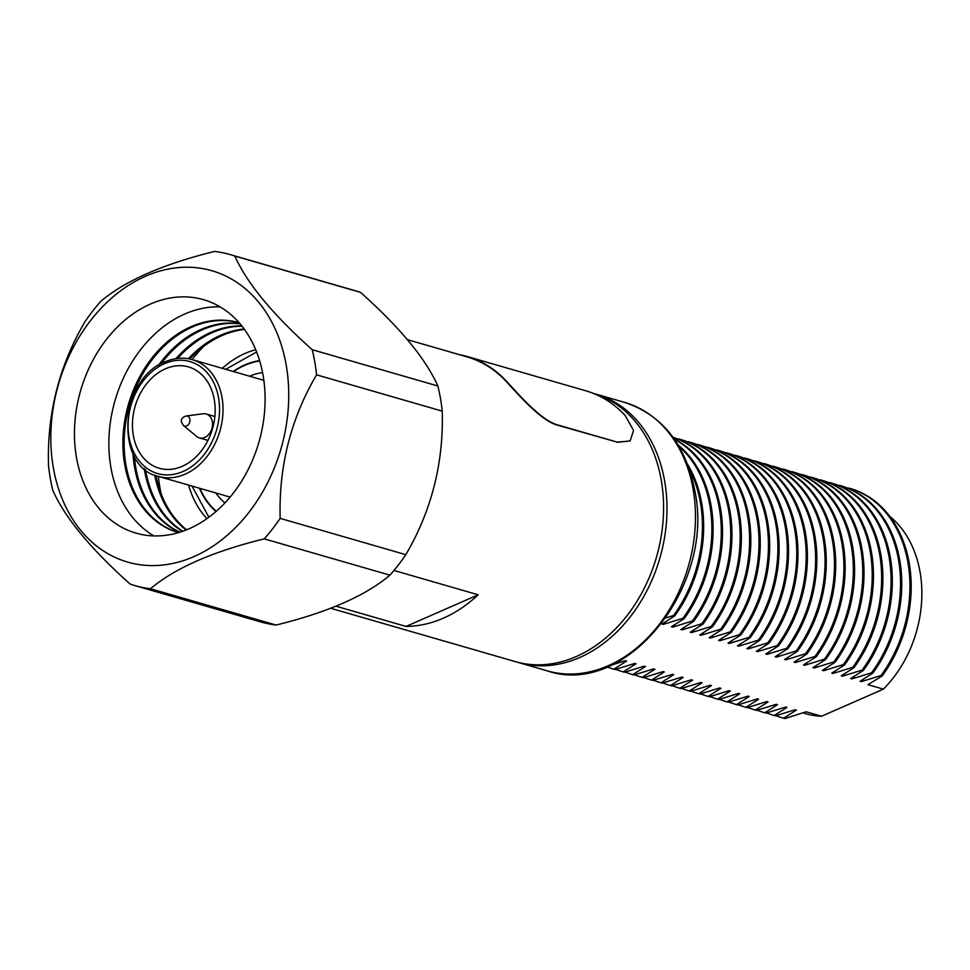 <?xml version="1.0" encoding="UTF-8"?>
<svg xmlns="http://www.w3.org/2000/svg" width="970" height="970" viewBox="0 0 970 970"><rect width="100%" height="100%" fill="white"/><g stroke="black" fill="none" stroke-linecap="round" stroke-linejoin="round"><path stroke-width="1.45" d="M557.859 424.981L557.58 425.187C541.745 421.21 520.284 396.754 506.316 381.562L506.607 381.343C520.49 396.475 541.963 420.98 557.859 424.981L617.187 442.114L630.112 440.974L633.555 430.437L625.262 415.621A140.068 106.979 106.1 0 0 585.759 390.777L467.091 356.499A140.068 106.979 106.1 0 1 506.607 381.343M557.58 425.187L617.187 442.114M630.112 440.974L616.92 442.32M407.485 339.67L466.994 356.863A139.68 106.688 106.1 0 1 506.316 381.562M459.404 354.668A140.068 106.979 106.1 0 1 467.091 356.499M212.321 421.744A12.44 9.494 -73.9 0 0 206.21 413.984A12.44 9.494 -73.9 0 0 203.142 413.766L186.094 416.021A5.165 3.941 -73.9 0 1 189.902 419.331A5.165 3.941 -73.9 0 1 188.035 424.993A5.165 3.941 -73.9 0 1 183.366 425.43L196.595 436.427A12.44 9.494 -73.9 0 0 199.311 437.882A12.44 9.494 -73.9 0 0 209.096 433.99A12.44 9.494 -73.9 0 0 212.321 421.744M316.559 374.832L442.223 411.134A172.211 131.532 -73.9 0 0 440.465 398.391A172.211 131.532 -73.9 0 0 437.882 386.012L312.219 349.709C272.752 314.486 246.962 283.264 234.849 256.056A172.211 131.532 -73.9 0 0 230.326 254.637A172.211 131.532 -73.9 0 0 214.6 251.424C162.96 264.167 125.033 280.791 100.819 301.318A172.211 131.532 -73.9 0 0 84.911 321.81C59.121 365.836 46.984 413.681 48.5 465.345A172.211 131.532 -73.9 0 0 50.258 478.089A172.211 131.532 -73.9 0 0 52.841 490.468C65.075 517.822 90.865 549.044 130.21 584.122A172.211 131.532 -73.9 0 0 134.733 585.54A172.211 131.532 -73.9 0 0 150.459 588.754C174.855 568.141 212.782 551.518 264.252 538.859A172.211 131.532 -73.9 0 0 280.16 518.368C278.693 466.473 290.83 418.628 316.559 374.832A172.211 131.532 -73.9 0 0 314.801 362.089A172.211 131.532 -73.9 0 0 312.219 349.709M442.223 411.134C443.739 462.799 431.601 510.644 405.824 554.67A172.211 131.532 -73.9 0 1 389.916 575.161C365.69 595.689 327.763 612.312 276.123 625.056A172.211 131.532 -73.9 0 1 260.396 621.843L134.733 585.54M53.301 467.479A151.647 115.818 -73.9 0 0 193.988 556.586A151.647 115.818 -73.9 0 0 286.247 365.326A151.647 115.818 -73.9 0 0 145.561 276.232A151.647 115.818 -73.9 0 0 53.301 467.479M263.1 375.475A121.505 92.805 -73.9 0 0 203.494 299.669A121.505 92.805 -73.9 0 0 107.852 337.645A121.505 92.805 -73.9 0 0 76.448 457.331A121.505 92.805 -73.9 0 0 136.055 533.136A121.505 92.805 -73.9 0 0 231.697 495.161A121.505 92.805 -73.9 0 0 263.1 375.475M220.069 306.835A121.505 92.805 -73.9 0 0 110.859 467.273A121.505 92.805 -73.9 0 0 153.891 535.913M239.129 322.731A109.234 83.432 -73.9 0 0 238.899 322.671A109.234 83.432 -73.9 0 0 152.908 356.802A109.234 83.432 -73.9 0 0 124.681 464.4A109.234 83.432 -73.9 0 0 178.262 532.566A109.234 83.432 -73.9 0 0 178.504 532.627M239.141 322.743A109.234 83.432 -73.9 0 0 153.745 357.663A109.234 83.432 -73.9 0 0 125.918 464.763A109.234 83.432 -73.9 0 0 178.516 532.627M239.905 323.628A109.234 83.432 -73.9 0 0 158.474 365.35M132.999 453.572A109.234 83.432 -73.9 0 0 134.563 467.261A109.234 83.432 -73.9 0 0 179.632 532.287M240.099 323.847A109.234 83.432 -73.9 0 0 161.105 363.811M134.393 456.276A109.234 83.432 -73.9 0 0 135.8 467.625A109.234 83.432 -73.9 0 0 179.911 532.203M241.76 325.859A109.234 83.432 -73.9 0 0 175.946 358.645M144.19 468.546A109.234 83.432 -73.9 0 0 144.457 470.123A109.234 83.432 -73.9 0 0 182.396 531.378M242.039 326.211A109.234 83.432 -73.9 0 0 177.704 358.415M145.561 469.686A109.234 83.432 -73.9 0 0 145.694 470.474A109.234 83.432 -73.9 0 0 182.809 531.233M244.173 329.012A109.234 83.432 -73.9 0 0 188.338 358.73M244.501 329.461A109.234 83.432 -73.9 0 0 189.671 358.997M150.459 588.754L276.123 625.056M264.252 538.859L389.916 575.161M280.16 518.368L405.824 554.67M155.988 475.579A109.234 83.432 -73.9 0 0 186.628 529.79M154.727 475.094A109.234 83.432 -73.9 0 0 186.107 529.996M234.849 256.056L360.513 292.358A172.211 131.532 -73.9 0 0 355.99 290.939L230.326 254.637M360.513 292.358C399.858 327.436 425.66 358.657 437.882 386.012M214.309 399.81A52.732 40.279 -73.9 0 0 188.447 366.902A52.732 40.279 -73.9 0 0 146.931 383.392A52.732 40.279 -73.9 0 0 133.302 435.336A52.732 40.279 -73.9 0 0 159.177 468.231A52.732 40.279 -73.9 0 0 200.681 451.753A52.732 40.279 -73.9 0 0 214.309 399.81M262.567 372.589A71.562 54.659 -73.9 0 0 249.569 376.202M255.728 349.733A96.442 73.659 -73.9 0 0 222.348 368.333M330.734 608.299L515.24 661.601A139.68 106.688 -73.9 0 0 576.313 656.52A139.68 106.688 -73.9 0 0 663.237 518.647A139.68 106.688 -73.9 0 0 593.264 393.347M478.186 594.792L406.03 626.426A139.68 106.688 -73.9 0 0 443.411 618.132A139.68 106.688 -73.9 0 0 478.186 594.792L393.953 570.457M406.03 626.426L336.032 606.214M188.617 485.109A96.442 73.659 -73.9 0 0 206.925 518.635M203.87 346.241A131.071 100.116 -73.9 0 0 192.084 359.591M158.352 476.367A131.071 100.116 -73.9 0 0 161.202 493.936M215.837 492.966A71.562 54.659 -73.9 0 0 224.907 502.957M791.362 471.869L792.029 471.675A119.589 91.338 106.1 0 1 792.732 471.881A119.589 91.338 106.1 0 1 851.393 546.498A119.589 91.338 106.1 0 1 824.415 659.176L825.652 659.527L812.921 667.639L814.157 668.003L833.848 661.892L835.085 662.255L822.354 670.367L823.591 670.731L843.282 664.62L844.518 664.984L831.787 673.095L833.024 673.447L852.715 667.348L853.952 667.699L841.22 675.823L842.445 676.175L862.148 670.076L863.385 670.428L850.654 678.539L851.878 678.903L871.581 672.792L872.818 673.156L860.075 681.267L861.311 681.631L881.015 675.52L882.251 675.872L867.956 684.674L883.379 689.136A109.113 83.335 106.1 0 0 920.081 572.191A109.113 83.335 106.1 0 0 889.781 516.367M781.941 469.153L782.596 468.959A119.589 91.338 106.1 0 1 783.299 469.153A119.589 91.338 106.1 0 1 841.96 543.77A119.589 91.338 106.1 0 1 814.982 656.447L816.219 656.799L803.487 664.923L804.724 665.274L824.415 659.176M772.508 466.424L773.163 466.23A119.589 91.338 106.1 0 1 773.866 466.424A119.589 91.338 106.1 0 1 832.527 541.042A119.589 91.338 106.1 0 1 805.549 653.719L806.785 654.083L794.054 662.195L795.291 662.546L814.982 656.447M763.075 463.696L763.729 463.502A119.589 91.338 106.1 0 1 764.433 463.696A119.589 91.338 106.1 0 1 823.093 538.314A119.589 91.338 106.1 0 1 796.115 650.991L797.352 651.355L784.621 659.467L785.858 659.83L805.549 653.719M753.641 460.968L754.296 460.774A119.589 91.338 106.1 0 1 754.999 460.98A119.589 91.338 106.1 0 1 813.66 535.598A119.589 91.338 106.1 0 1 786.682 648.275L787.919 648.627L775.188 656.738L776.424 657.102L796.115 650.991M744.208 458.252L744.863 458.058A119.589 91.338 106.1 0 1 745.566 458.252A119.589 91.338 106.1 0 1 804.227 532.87A119.589 91.338 106.1 0 1 777.249 645.547L778.486 645.899L765.754 654.022L766.991 654.374L786.682 648.275M734.775 455.524L735.43 455.33A119.589 91.338 106.1 0 1 736.133 455.524A119.589 91.338 106.1 0 1 794.794 530.141A119.589 91.338 106.1 0 1 767.816 642.819L769.052 643.183L756.321 651.294L757.558 651.646L777.249 645.547M725.342 452.796L725.996 452.602A119.589 91.338 106.1 0 1 726.7 452.808A119.589 91.338 106.1 0 1 785.361 527.413A119.589 91.338 106.1 0 1 758.382 640.091L759.619 640.455L746.888 648.566L748.125 648.93L767.816 642.819M715.909 450.068L716.563 449.874A119.589 91.338 106.1 0 1 717.266 450.08A119.589 91.338 106.1 0 1 775.927 524.697A119.589 91.338 106.1 0 1 748.949 637.375L750.186 637.726L737.455 645.85L738.691 646.202L758.382 640.091M706.475 447.352L707.13 447.158A119.589 91.338 106.1 0 1 707.833 447.352A119.589 91.338 106.1 0 1 766.494 521.969A119.589 91.338 106.1 0 1 739.516 634.647L740.753 634.998L728.021 643.122L729.258 643.474L748.949 637.375M697.042 444.624L697.697 444.43A119.589 91.338 106.1 0 1 698.4 444.624A119.589 91.338 106.1 0 1 757.061 519.241A119.589 91.338 106.1 0 1 730.083 631.919L731.319 632.282L718.588 640.394L719.825 640.746L739.516 634.647M687.609 441.896L688.263 441.702A119.589 91.338 106.1 0 1 688.967 441.908A119.589 91.338 106.1 0 1 747.64 516.525A119.589 91.338 106.1 0 1 720.649 629.203L721.886 629.554L709.155 637.666L710.392 638.03L730.083 631.919M678.176 439.18L678.83 438.974A119.589 91.338 106.1 0 1 679.534 439.18A119.589 91.338 106.1 0 1 738.206 513.797A119.589 91.338 106.1 0 1 711.216 626.474L712.453 626.826L699.722 634.95L700.958 635.302L720.649 629.203M673.107 437.397A119.589 91.338 106.1 0 1 728.773 511.069A119.589 91.338 106.1 0 1 701.783 623.746L703.02 624.098L690.288 632.222L691.525 632.573L711.216 626.474M674.514 439.386A119.589 91.338 106.1 0 1 719.34 508.341A119.589 91.338 106.1 0 1 692.35 621.018L693.586 621.382L680.855 629.494L682.092 629.857L701.783 623.746M678.952 446.345A119.589 91.338 106.1 0 1 709.907 505.625A119.589 91.338 106.1 0 1 682.916 618.302L684.153 618.654L671.422 626.765L672.659 627.129L692.35 621.018M689.488 469.553A119.589 91.338 106.1 0 1 700.473 502.896A119.589 91.338 106.1 0 1 673.495 615.574L674.72 615.926L661.989 624.049L663.225 624.401L682.916 618.302M594.477 393.711A139.68 106.688 106.1 0 1 596.186 394.184A139.68 106.688 106.1 0 1 664.705 481.338A139.68 106.688 106.1 0 1 628.609 618.921A139.68 106.688 106.1 0 1 518.647 662.583A139.68 106.688 106.1 0 1 516.949 662.073M847.962 488.225L848.629 488.031A119.589 91.338 106.1 0 1 849.332 488.225A119.589 91.338 106.1 0 1 907.993 562.842A119.589 91.338 106.1 0 1 881.015 675.52M838.529 485.497L839.195 485.303A119.589 91.338 106.1 0 1 839.899 485.497A119.589 91.338 106.1 0 1 898.559 560.114A119.589 91.338 106.1 0 1 871.581 672.792M829.095 482.769L829.762 482.575A119.589 91.338 106.1 0 1 830.465 482.781A119.589 91.338 106.1 0 1 889.126 557.398A119.589 91.338 106.1 0 1 862.148 670.076M819.662 480.053L820.329 479.859A119.589 91.338 106.1 0 1 821.032 480.053A119.589 91.338 106.1 0 1 879.693 554.67A119.589 91.338 106.1 0 1 852.715 667.348M810.229 477.325L810.896 477.131A119.589 91.338 106.1 0 1 811.599 477.325A119.589 91.338 106.1 0 1 870.26 551.942A119.589 91.338 106.1 0 1 843.282 664.62M800.796 474.597L801.462 474.403A119.589 91.338 106.1 0 1 802.166 474.597A119.589 91.338 106.1 0 1 860.827 549.214A119.589 91.338 106.1 0 1 833.848 661.892M792.732 471.881L793.969 472.232A119.589 91.338 106.1 0 1 852.63 546.85A119.589 91.338 106.1 0 1 825.652 659.527M783.299 469.153L784.536 469.504A119.589 91.338 106.1 0 1 843.197 544.121A119.589 91.338 106.1 0 1 816.219 656.799M773.866 466.424L775.103 466.788A119.589 91.338 106.1 0 1 833.763 541.405A119.589 91.338 106.1 0 1 806.785 654.083M764.433 463.696L765.669 464.06A119.589 91.338 106.1 0 1 824.33 538.677A119.589 91.338 106.1 0 1 797.352 651.355M754.999 460.98L756.236 461.332A119.589 91.338 106.1 0 1 814.897 535.949A119.589 91.338 106.1 0 1 787.919 648.627M745.566 458.252L746.803 458.604A119.589 91.338 106.1 0 1 805.464 533.221A119.589 91.338 106.1 0 1 778.486 645.899M736.133 455.524L737.37 455.888A119.589 91.338 106.1 0 1 796.03 530.505A119.589 91.338 106.1 0 1 769.052 643.183M726.7 452.808L727.936 453.16A119.589 91.338 106.1 0 1 786.597 527.777A119.589 91.338 106.1 0 1 759.619 640.455M717.266 450.08L718.503 450.432A119.589 91.338 106.1 0 1 777.164 525.049A119.589 91.338 106.1 0 1 750.186 637.726M707.833 447.352L709.07 447.703A119.589 91.338 106.1 0 1 767.731 522.321A119.589 91.338 106.1 0 1 740.753 634.998M698.4 444.624L699.637 444.987A119.589 91.338 106.1 0 1 758.297 519.605A119.589 91.338 106.1 0 1 731.319 632.282M688.967 441.908L690.203 442.259A119.589 91.338 106.1 0 1 748.864 516.877A119.589 91.338 106.1 0 1 721.886 629.554M679.534 439.18L680.77 439.531A119.589 91.338 106.1 0 1 739.431 514.149A119.589 91.338 106.1 0 1 712.453 626.826M673.059 437.325A119.589 91.338 106.1 0 1 730.01 511.42A119.589 91.338 106.1 0 1 703.02 624.098M674.198 438.937A119.589 91.338 106.1 0 1 720.577 508.704A119.589 91.338 106.1 0 1 693.586 621.382M678.115 444.939A119.589 91.338 106.1 0 1 711.143 505.976A119.589 91.338 106.1 0 1 684.153 618.654M687.597 464.327A119.589 91.338 106.1 0 1 701.71 503.248A119.589 91.338 106.1 0 1 674.72 615.926M849.332 488.225L850.557 488.589A119.589 91.338 106.1 0 1 909.229 563.194A119.589 91.338 106.1 0 1 882.251 675.872M839.899 485.497L841.123 485.861A119.589 91.338 106.1 0 1 899.796 560.478A119.589 91.338 106.1 0 1 872.818 673.156M830.465 482.781L831.702 483.133A119.589 91.338 106.1 0 1 890.363 557.75A119.589 91.338 106.1 0 1 863.385 670.428M821.032 480.053L822.269 480.405A119.589 91.338 106.1 0 1 880.93 555.022A119.589 91.338 106.1 0 1 853.952 667.699M811.599 477.325L812.836 477.689A119.589 91.338 106.1 0 1 871.496 552.306A119.589 91.338 106.1 0 1 844.518 664.984M802.166 474.597L803.402 474.961A119.589 91.338 106.1 0 1 862.063 549.578A119.589 91.338 106.1 0 1 835.085 662.255M747.312 696.339A109.877 83.917 106.1 0 0 749.216 696.472L736.485 704.596A119.589 91.338 106.1 0 1 735.781 704.39A119.589 91.338 106.1 0 1 728.943 702.025M826.04 668.124A109.877 83.917 106.1 0 1 823.591 670.731M756.745 699.067A109.877 83.917 106.1 0 0 758.649 699.2L745.918 707.312A119.589 91.338 106.1 0 1 745.215 707.118A119.589 91.338 106.1 0 1 738.376 704.753M835.473 670.852A109.877 83.917 106.1 0 1 833.024 673.447M766.179 701.783A109.877 83.917 106.1 0 0 768.082 701.928L755.351 710.04A119.589 91.338 106.1 0 1 754.648 709.846A119.589 91.338 106.1 0 1 747.809 707.482M844.906 673.568A109.877 83.917 106.1 0 1 842.445 676.175M775.612 704.511A109.877 83.917 106.1 0 0 777.516 704.656L764.784 712.768A119.589 91.338 106.1 0 1 764.081 712.574A119.589 91.338 106.1 0 1 757.243 710.198M854.34 676.296A109.877 83.917 106.1 0 1 851.878 678.903M785.045 707.239A109.877 83.917 106.1 0 0 786.949 707.372L774.218 715.496A119.589 91.338 106.1 0 1 773.514 715.29A119.589 91.338 106.1 0 1 766.676 712.926M863.773 679.024A109.877 83.917 106.1 0 1 861.311 681.631M794.478 709.967A109.877 83.917 106.1 0 0 796.382 710.101L783.639 718.212A119.589 91.338 106.1 0 1 782.948 718.018A119.589 91.338 106.1 0 1 776.109 715.654M665.675 621.794A109.877 83.917 106.1 0 1 663.225 624.401M675.108 624.522A109.877 83.917 106.1 0 1 672.659 627.129M684.541 627.25A109.877 83.917 106.1 0 1 682.092 629.857M693.974 629.979A109.877 83.917 106.1 0 1 691.525 632.573M624.68 660.909A109.877 83.917 106.1 0 0 626.584 661.055L613.852 669.167A119.589 91.338 106.1 0 1 613.149 668.973A119.589 91.338 106.1 0 1 607.099 666.911M703.408 632.695A109.877 83.917 106.1 0 1 700.958 635.302M634.113 663.638A109.877 83.917 106.1 0 0 636.017 663.771L623.286 671.895A119.589 91.338 106.1 0 1 622.582 671.689A119.589 91.338 106.1 0 1 615.756 669.324M712.841 635.423A109.877 83.917 106.1 0 1 710.392 638.03M643.546 666.366A109.877 83.917 106.1 0 0 645.45 666.499L632.719 674.623A119.589 91.338 106.1 0 1 632.016 674.417A119.589 91.338 106.1 0 1 625.189 672.052M722.274 638.151A109.877 83.917 106.1 0 1 719.825 640.746M652.98 669.094A109.877 83.917 106.1 0 0 654.883 669.227L642.152 677.339A119.589 91.338 106.1 0 1 641.449 677.145A119.589 91.338 106.1 0 1 634.61 674.78M731.707 640.879A109.877 83.917 106.1 0 1 729.258 643.474M662.413 671.81A109.877 83.917 106.1 0 0 664.317 671.955L651.585 680.067A119.589 91.338 106.1 0 1 650.882 679.873A119.589 91.338 106.1 0 1 644.044 677.509M741.141 643.595A109.877 83.917 106.1 0 1 738.691 646.202M671.846 674.538A109.877 83.917 106.1 0 0 673.75 674.671L661.019 682.795A119.589 91.338 106.1 0 1 660.315 682.589A119.589 91.338 106.1 0 1 653.477 680.225M750.574 646.323A109.877 83.917 106.1 0 1 748.125 648.93M681.279 677.266A109.877 83.917 106.1 0 0 683.183 677.399L670.452 685.511A119.589 91.338 106.1 0 1 669.749 685.317A119.589 91.338 106.1 0 1 662.91 682.953M760.007 649.051A109.877 83.917 106.1 0 1 757.558 651.646M690.713 679.982A109.877 83.917 106.1 0 0 692.616 680.128L679.885 688.239A119.589 91.338 106.1 0 1 679.182 688.045A119.589 91.338 106.1 0 1 672.343 685.681M769.44 651.767A109.877 83.917 106.1 0 1 766.991 654.374M700.146 682.71A109.877 83.917 106.1 0 0 702.05 682.856L689.318 690.967A119.589 91.338 106.1 0 1 688.615 690.773A119.589 91.338 106.1 0 1 681.777 688.409M778.874 654.495A109.877 83.917 106.1 0 1 776.424 657.102M709.579 685.438A109.877 83.917 106.1 0 0 711.483 685.572L698.752 693.695A119.589 91.338 106.1 0 1 698.048 693.489A119.589 91.338 106.1 0 1 691.21 691.125M788.307 657.223A109.877 83.917 106.1 0 1 785.858 659.83M719.012 688.166A109.877 83.917 106.1 0 0 720.916 688.3L708.185 696.411A119.589 91.338 106.1 0 1 707.482 696.217A119.589 91.338 106.1 0 1 700.643 693.853M797.74 659.952A109.877 83.917 106.1 0 1 795.291 662.546M728.446 690.882A109.877 83.917 106.1 0 0 730.349 691.028L717.618 699.14A119.589 91.338 106.1 0 1 716.915 698.946A119.589 91.338 106.1 0 1 710.076 696.581M807.173 662.668A109.877 83.917 106.1 0 1 804.724 665.274M737.879 693.611A109.877 83.917 106.1 0 0 739.783 693.756L727.051 701.868A119.589 91.338 106.1 0 1 726.348 701.674A119.589 91.338 106.1 0 1 719.51 699.309M816.607 665.396A109.877 83.917 106.1 0 1 814.157 668.003M736.485 704.596L737.721 704.947A119.589 91.338 106.1 0 1 737.018 704.753L735.781 704.39M758.649 699.2L757.412 698.849L737.721 704.947M745.918 707.312L747.155 707.676A119.589 91.338 106.1 0 1 746.451 707.469L745.215 707.118M768.082 701.928L766.846 701.565L747.155 707.676M755.351 710.04L756.588 710.404A119.589 91.338 106.1 0 1 755.885 710.198L754.648 709.846M777.516 704.656L776.279 704.293L756.588 710.404M764.784 712.768L766.009 713.12A119.589 91.338 106.1 0 1 765.318 712.926L764.081 712.574M786.949 707.372L785.712 707.021L766.009 713.12M774.218 715.496L775.442 715.848A119.589 91.338 106.1 0 1 774.751 715.654L773.514 715.29M796.382 710.101L795.145 709.749L775.442 715.848M783.639 718.212L784.875 718.576A119.589 91.338 106.1 0 1 784.184 718.37L782.948 718.018M803.136 712.938L805.997 713.762A109.113 83.335 106.1 0 0 821.566 716.236L806.131 711.786L784.875 718.576M821.566 716.236L883.379 689.136M666.014 617.817L673.495 615.574M626.584 661.055L625.347 660.691L611.282 665.129M613.852 669.167L615.089 669.53A119.589 91.338 106.1 0 1 614.386 669.324L613.149 668.973M636.017 663.771L634.78 663.419L615.089 669.53M623.286 671.895L624.522 672.246A119.589 91.338 106.1 0 1 623.819 672.052L622.582 671.689M645.45 666.499L644.213 666.147L624.522 672.246M632.719 674.623L633.956 674.974A119.589 91.338 106.1 0 1 633.252 674.78L632.016 674.417M654.883 669.227L653.647 668.876L633.956 674.974M642.152 677.339L643.389 677.703A119.589 91.338 106.1 0 1 642.686 677.496L641.449 677.145M664.317 671.955L663.08 671.592L643.389 677.703M651.585 680.067L652.822 680.419A119.589 91.338 106.1 0 1 652.119 680.225L650.882 679.873M673.75 674.671L672.513 674.32L652.822 680.419M661.019 682.795L662.255 683.147A119.589 91.338 106.1 0 1 661.552 682.953L660.315 682.589M683.183 677.399L681.946 677.048L662.255 683.147M670.452 685.511L671.689 685.875A119.589 91.338 106.1 0 1 670.985 685.681L669.749 685.317M692.616 680.128L691.38 679.764L671.689 685.875M679.885 688.239L681.122 688.603A119.589 91.338 106.1 0 1 680.419 688.397L679.182 688.045M702.05 682.856L700.813 682.492L681.122 688.603M689.318 690.967L690.555 691.319A119.589 91.338 106.1 0 1 689.852 691.125L688.615 690.773M711.483 685.572L710.246 685.22L690.555 691.319M698.752 693.695L699.988 694.047A119.589 91.338 106.1 0 1 699.285 693.853L698.048 693.489M720.916 688.3L719.679 687.948L699.988 694.047M708.185 696.411L709.422 696.775A119.589 91.338 106.1 0 1 708.718 696.581L707.482 696.217M730.349 691.028L729.113 690.664L709.422 696.775M717.618 699.14L718.855 699.503A119.589 91.338 106.1 0 1 718.152 699.297L716.915 698.946M739.783 693.756L738.546 693.392L718.855 699.503M727.051 701.868L728.288 702.219A119.589 91.338 106.1 0 1 727.585 702.025L726.348 701.674M749.216 696.472L747.979 696.12L728.288 702.219M199.456 488.237A83.238 63.571 -73.9 0 0 216.019 511.505M216.298 511.263A82.85 63.28 106.1 0 1 199.868 488.359M233.6 371.583A82.85 63.28 106.1 0 1 259.705 360.973M259.608 360.61A83.238 63.571 -73.9 0 0 233.188 371.462M263.84 380.325L192.218 359.627A60.77 46.414 106.1 0 1 222.882 414.069A60.77 46.414 106.1 0 1 185.052 474.197A60.77 46.414 106.1 0 1 158.486 476.403L230.108 497.089M183.112 471.444A58.285 44.511 -73.9 0 0 218.577 397.942A58.285 44.511 -73.9 0 0 164.5 363.689A58.285 44.511 -73.9 0 0 129.046 437.203A58.285 44.511 -73.9 0 0 183.112 471.444M693.186 489.571A139.68 106.688 106.1 0 1 657.078 627.154A139.68 106.688 106.1 0 1 547.128 670.816C625.771 698.133 715.387 586.498 694.847 490.844C685.729 444.527 662.34 415.051 624.668 402.417A139.68 106.688 106.1 0 1 693.186 489.571M214.867 416.482L206.21 413.984M183.366 425.43L181.487 422.192C180.711 419.331 182.239 417.27 186.094 416.021M207.956 440.38L199.311 437.882M208.877 517.228L191.999 486.079M256.626 351.964L225.731 369.315M192.218 359.627C183.354 357.142 174.297 357.882 165.046 361.858C119.249 378.591 114.218 467.285 158.486 476.403M518.647 662.583L547.128 670.816M596.186 394.184L624.668 402.417"/></g></svg>
